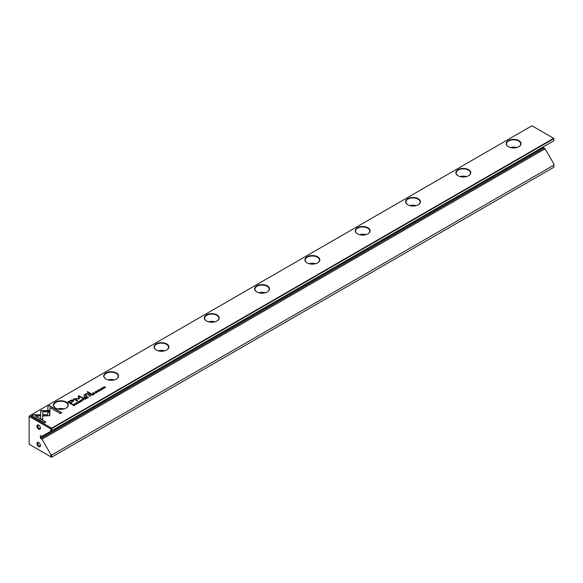 <?xml version="1.0" encoding="UTF-8"?>
<svg xmlns="http://www.w3.org/2000/svg" width="583" height="583" viewBox="0 0 583 583"><rect width="100%" height="100%" fill="white"/><g stroke="black" fill="none" stroke-linecap="round" stroke-linejoin="round"><path stroke-width="0.87" d="M84.105 399.916L83.216 398.67L83.755 399.843L81.744 399.515L84.105 399.916M49.992 410.592L40.642 410.592L40.657 418.623L42.741 419.826L42.727 411.795L49.963 411.795L49.992 410.592M40.642 411.795L40.642 410.811L49.985 410.811M31.868 415.635L44.359 422.85L45.831 421.997L35.41 415.978L40.176 415.978L40.176 414.775L33.348 414.775L31.868 415.635M49.497 415.73L49.905 412.072L47.828 412.072L47.828 414.761L43.2 414.768L43.2 415.97L49.497 415.73M79.915 402.073L78.654 402.183L78.486 401.556L79.361 401.352L78.348 401.454L78.413 402.328L79.9 402.372L80.082 401.76L79.9 402.372M78.916 402.525L78.486 401.556M79.827 401.906L79.725 402.459M89.367 395.121L88.776 395.456L90.525 396.207L89.855 395.821L90.336 395.041L89.367 395.318M76.431 404.347L74.682 403.596L76.431 404.347M94.103 394.137L94.993 393.416L94.147 393.904L93.63 393.605L94.242 393.044L92.989 393.234L93.63 392.65L92.58 393.263L94.103 394.137M80.039 400.827L80.388 400.273C79.893 401.162 80.418 401.468 81.963 401.184C82.451 400.295 81.933 399.989 80.388 400.273L80.024 400.718M81.963 401.184L82.327 400.74M91.218 394.042L90.627 394.392L92.15 395.267L91.684 394.742L93.346 394.582L92.18 393.955L91.327 394.203M92.231 394.465L92.18 393.955L92.231 394.553L93.346 394.8M98.731 390.953L99.606 390.996L99.78 390.362L98.068 390.544L98.986 389.969L98.046 390.078L97.842 390.69L99.562 390.508L98.731 390.953L99.562 390.727L99.416 391.113M99.606 391.215L99.78 390.581L99.416 391.091M98.782 390.646L98.068 390.763L98.192 390.187M99.606 390.996L99.78 390.581M47.857 406.402L47.857 410.345L49.941 410.345L49.941 407.604L60.348 413.617L61.82 412.764L49.329 405.557L47.857 406.621L49.329 405.557M531.915 125.775L29.857 415.635L51.588 428.184L553.646 138.317L531.915 125.775M55.589 408.1L55.589 408.1A7.433 4.292 180 0 1 55.589 402.03A7.433 4.292 180 0 1 66.098 402.03A7.433 4.292 180 0 1 66.098 408.1A7.433 4.292 180 0 1 55.589 408.1M206.506 320.963L206.506 320.963A7.433 4.292 180 0 1 206.506 314.893A7.433 4.292 180 0 1 217.022 314.893A7.433 4.292 180 0 1 217.022 320.963A7.433 4.292 180 0 1 206.506 320.963M407.736 204.786L407.736 204.786A7.433 4.292 180 0 1 407.736 198.716A7.433 4.292 180 0 1 418.251 198.716A7.433 4.292 180 0 1 418.251 204.786A7.433 4.292 180 0 1 407.736 204.786M307.117 262.875L307.117 262.875A7.433 4.292 180 0 1 307.117 256.804A7.433 4.292 180 0 1 317.633 256.804A7.433 4.292 180 0 1 317.633 262.875A7.433 4.292 180 0 1 307.117 262.875M256.811 291.923L256.811 291.923A7.433 4.292 180 0 1 256.811 285.852A7.433 4.292 180 0 1 267.327 285.852A7.433 4.292 180 0 1 267.327 291.923A7.433 4.292 180 0 1 256.811 291.923M105.895 379.052L105.895 379.052A7.433 4.292 180 0 1 105.895 372.982A7.433 4.292 180 0 1 116.411 372.982A7.433 4.292 180 0 1 116.411 379.052A7.433 4.292 180 0 1 105.895 379.052M508.347 146.697L508.347 146.697A7.433 4.292 180 0 1 508.347 140.627A7.433 4.292 180 0 1 518.863 140.627A7.433 4.292 180 0 1 518.863 146.697A7.433 4.292 180 0 1 508.347 146.697M458.041 175.745L458.041 175.745A7.433 4.292 180 0 1 458.041 169.675A7.433 4.292 180 0 1 468.557 169.675A7.433 4.292 180 0 1 468.557 175.745A7.433 4.292 180 0 1 458.041 175.745M156.2 350.011L156.2 350.011A7.433 4.292 180 0 1 156.2 343.941A7.433 4.292 180 0 1 166.716 343.941A7.433 4.292 180 0 1 166.716 350.011A7.433 4.292 180 0 1 156.2 350.011M357.43 233.834L357.43 233.834A7.433 4.292 180 0 1 357.43 227.764A7.433 4.292 180 0 1 367.939 227.764A7.433 4.292 180 0 1 367.939 233.834A7.433 4.292 180 0 1 357.43 233.834M70.128 400.689L67.759 402.051L71.847 404.413L72.43 404.077L70.63 403.035L73.822 400.718L73.32 400.12L71.804 399.938L70.128 400.689L71.804 400.149L73.808 400.827M98.177 391.791L96.421 391.04L98.177 391.791M73.035 404.544L72.562 404.821L74.085 405.702L75.061 404.93L73.764 404.274L73.035 404.74M79.222 398.874L79.244 396.433L82.422 398.269L82.888 398L78.865 395.682L78.406 395.944L78.443 398.619L73.349 398.867L77.364 401.184L77.831 400.915L74.646 399.078L79.113 399.005M96.647 392.417L95.379 392.527L95.211 391.9L96.086 391.696L95.073 391.791L95.146 392.672L96.625 392.716L96.807 392.104L96.625 392.716M95.641 392.869L95.211 391.9M96.552 392.25L96.45 392.804M86.328 396.87L85.73 397.212L87.253 398.094L87.078 397.402L88.448 397.402L87.29 396.775L86.437 397.03M87.333 397.285L87.29 396.775L87.333 397.38L88.448 397.621M100.852 388.81L101.194 388.263C100.699 389.153 101.223 389.451 102.768 389.167C103.264 388.278 102.739 387.979 101.194 388.263L100.83 388.701M102.768 389.167L103.133 388.73M101.202 390.042L99.453 389.291L101.202 390.042M85.402 399.166L86.473 398.546L85.446 398.932L84.929 398.634L85.716 398.174L84.28 398.262L84.929 397.679L83.879 398.284L85.402 399.166M104.277 388.263L103.191 387.396L105.603 387.498L104.08 386.624L105.122 387.455L102.754 387.389L104.277 388.263M90.234 393.795L90.78 393.481L87.625 391.659L87.078 391.973L90.234 393.795M76.992 403.509L77.86 403.553L78.035 402.911L76.322 403.101L77.269 402.54L76.307 402.627L76.096 403.247L77.816 403.057L76.992 403.728L77.67 403.669L77.816 403.057M77.036 403.203L76.322 403.319L76.453 402.736M84.171 397.3L84.812 396.928L84.331 396.651L83.69 397.023L84.171 397.3M85.417 395.391L85.767 394.123L89.126 394.436L87.822 393.685L85.599 393.875L84.79 394.837L83.828 394.953L86.073 396.2L86.634 395.879L85.154 394.808L86.444 395.988M84.79 394.808L85.599 394.093L87.822 393.904L88.937 394.545M51.785 457.108L553.85 167.248L553.85 165.127L51.785 454.995L51.588 457.225L50.779 456.766L50.779 454.412L42.005 439.203L40.868 438.554A0.714 0.408 60 0 1 40.365 437.68L543.436 147.237A0.714 0.408 -120 0 0 543.939 148.111L40.868 438.554M543.436 146.799L543.436 147.237M553.85 165.127L553.85 163.969L545.069 148.76L543.939 148.111M51.588 428.184L51.785 428.534L553.85 138.667L553.85 140.787L42.005 436.303L40.868 435.647L40.365 435.938L40.365 437.68M51.785 428.534L51.785 430.648M38.711 425.102L38.711 425.102A2.492 1.436 60 0 1 40.467 428.155A2.492 1.436 60 0 1 38.711 429.168A2.492 1.436 60 0 1 36.948 426.122A2.492 1.436 60 0 1 38.711 425.102M38.711 446.6A2.492 1.436 -120 0 0 40.467 445.58A2.492 1.436 -120 0 0 38.711 442.533A2.492 1.436 -120 0 0 36.948 443.546A2.492 1.436 -120 0 0 38.711 446.6M50.779 431.231L50.779 428.877L29.15 416.393L29.15 444.275L50.779 456.766M40.365 435.938A0.714 0.408 60 0 1 40.868 435.647M42.005 439.203L545.069 148.76M50.779 454.412L51.785 454.995M29.15 416.393L29.857 415.635M51.588 428.418L50.779 428.877M510.416 147.543A7.113 4.11 180 0 1 516.786 147.543M518.746 146.763A7.113 4.11 0 0 0 520.721 143.928A7.113 4.11 0 0 0 513.601 139.818A7.113 4.11 0 0 0 506.489 143.928A7.113 4.11 0 0 0 508.463 146.763M460.111 176.583A7.113 4.11 180 0 1 466.48 176.583M468.44 175.811A7.113 4.11 0 0 0 470.415 172.969A7.113 4.11 0 0 0 463.296 168.859A7.113 4.11 0 0 0 456.183 172.969A7.113 4.11 0 0 0 458.158 175.811M409.805 205.631A7.113 4.11 180 0 1 416.175 205.631M418.135 204.852A7.113 4.11 0 0 0 420.103 202.017A7.113 4.11 0 0 0 412.99 197.907A7.113 4.11 0 0 0 405.877 202.017A7.113 4.11 0 0 0 407.852 204.852M359.5 234.672A7.113 4.11 180 0 1 365.869 234.672M367.822 233.9A7.113 4.11 0 0 0 369.797 231.057A7.113 4.11 0 0 0 362.684 226.947A7.113 4.11 0 0 0 355.572 231.057A7.113 4.11 0 0 0 357.539 233.9M309.194 263.72A7.113 4.11 180 0 1 315.563 263.72M317.516 262.94A7.113 4.11 0 0 0 319.491 260.105A7.113 4.11 0 0 0 312.379 255.995A7.113 4.11 0 0 0 305.266 260.105A7.113 4.11 0 0 0 307.234 262.94M258.888 292.768A7.113 4.11 180 0 1 265.258 292.768M267.211 291.988A7.113 4.11 0 0 0 269.186 289.146A7.113 4.11 0 0 0 262.073 285.043A7.113 4.11 0 0 0 254.953 289.146A7.113 4.11 0 0 0 256.928 291.988M208.576 321.809A7.113 4.11 180 0 1 214.945 321.809M216.905 321.029A7.113 4.11 0 0 0 218.88 318.194A7.113 4.11 0 0 0 211.76 314.084A7.113 4.11 0 0 0 204.648 318.194A7.113 4.11 0 0 0 206.622 321.029M158.27 350.857A7.113 4.11 180 0 1 164.639 350.857M166.6 350.077A7.113 4.11 0 0 0 168.574 347.235A7.113 4.11 0 0 0 161.455 343.132A7.113 4.11 0 0 0 154.342 347.235A7.113 4.11 0 0 0 156.317 350.077M107.964 379.897A7.113 4.11 180 0 1 114.334 379.897M116.294 379.118A7.113 4.11 0 0 0 118.262 376.283A7.113 4.11 0 0 0 111.149 372.173A7.113 4.11 0 0 0 104.036 376.283A7.113 4.11 0 0 0 106.011 379.118M57.659 408.945A7.113 4.11 180 0 1 64.028 408.945M65.988 408.166A7.113 4.11 0 0 0 67.956 405.323A7.113 4.11 0 0 0 60.843 401.221A7.113 4.11 0 0 0 53.731 405.323A7.113 4.11 0 0 0 55.698 408.166M38.952 442.694A1.844 1.064 -120 0 0 38.245 442.701A1.844 1.064 -120 0 0 37.961 444.18A1.844 1.064 -120 0 0 39.163 445.806A1.844 1.064 -120 0 0 40.089 445.9A1.844 1.064 -120 0 0 40.453 445.288M40.453 427.864A1.844 1.064 60 0 1 40.089 428.476A1.844 1.064 60 0 1 38.245 427.405A1.844 1.064 60 0 1 38.245 425.277A1.844 1.064 60 0 1 38.952 425.262M47.857 410.345L47.857 406.621M49.941 407.823L49.941 410.345M49.329 405.775L61.638 412.873M67.949 402.161L70.128 400.907M70.63 403.035L72.241 404.187M72.875 401.031L72.605 400.579L70.55 400.995L68.816 401.993L70.157 402.766L71.891 401.767L72.605 400.579M72.605 400.798L71.891 401.986L70.157 402.984L68.816 401.993M96.61 391.149L97.988 391.9M90.817 394.502L92.18 394.166M91.502 394.851L91.961 394.101L91.043 394.589L92.187 395.245M91.83 394.662L91.961 394.101M91.043 394.37L91.502 394.633M73.764 404.493L74.711 404.704M74.486 405.476L74.471 404.617L72.955 404.784L74.128 405.462L74.471 404.617M74.121 405.681L72.955 404.784M78.406 396.163L78.865 395.893L82.699 398.109M73.538 398.976L78.443 398.619M74.646 399.078L77.641 401.024M96.807 392.323L96.625 392.935M96.45 392.833L96.552 392.468L96.45 392.833M81.467 400.317L82.305 400.849M80.862 401.359L80.345 400.776M81.78 401.272L80.549 400.375L82.021 401.009M80.549 400.375L80.316 400.878M92.77 393.372L94.147 393.904M74.872 403.706L76.242 404.456M85.92 397.322L87.29 396.994M86.605 397.679L87.064 396.928L86.153 397.417L87.29 398.072M86.94 397.489L87.064 396.928M86.153 397.198L86.605 397.46M89.367 395.34L90.336 395.259M89.665 395.93L90.095 395.179L89.177 395.646L90.336 396.316M89.993 395.74L90.095 395.179M89.177 395.427L89.665 395.711M80.082 401.978L79.9 402.591M79.725 402.489L79.827 402.124L79.725 402.489M47.828 412.29L49.905 412.29L49.912 415.176M43.2 415.97L43.2 414.987L47.828 414.761M32.058 415.745L33.348 414.775M35.41 415.978L45.649 422.107M33.348 414.994L40.176 414.994L40.176 415.978M42.727 412.013L42.741 419.826M83.085 398.961L83.996 399.974M102.28 388.3L103.111 388.832M101.675 389.342L101.158 388.759M102.586 389.255L101.362 388.358L102.827 388.992M101.362 388.358L101.121 388.868M99.642 389.4L101.012 390.151M84.069 398.393L85.446 398.932M103.191 387.396L104.299 388.256M104.08 386.624L105.414 387.608M87.268 392.082L90.591 393.591M83.879 397.132L84.622 397.038M84.032 395.055L84.79 395.055"/></g></svg>
